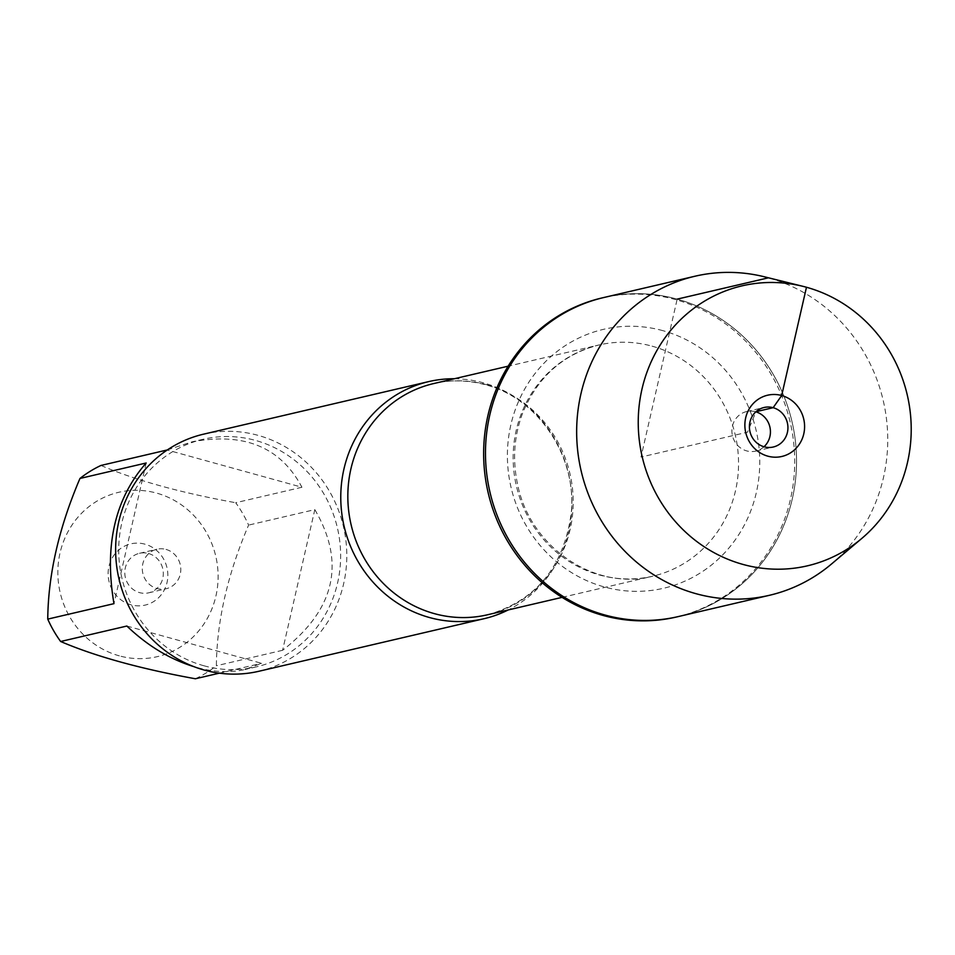 <?xml version="1.0" encoding="UTF-8"?>
<svg xmlns="http://www.w3.org/2000/svg" width="955" height="955" viewBox="0 0 955 955"><rect width="100%" height="100%" fill="white"/><g stroke="black" fill="none" stroke-linecap="round" stroke-linejoin="round"><path stroke-width="0.72" stroke-dasharray="4.78 3.58" d="M676.415 617.014A163.818 155.08 76.9 0 0 794.715 460.871A163.818 155.08 76.9 0 0 675.352 299.548A163.818 155.08 76.9 0 0 601.937 297.96M677.179 299.13A163.818 155.08 -103.1 0 1 796.554 460.441A163.818 155.08 -103.1 0 1 678.253 616.584A163.818 155.08 76.9 0 0 792.029 421.8A163.818 155.08 76.9 0 0 603.775 297.53A163.818 155.08 -103.1 0 1 677.179 299.13L641.008 457.051L747.49 432.197L755.99 411.701M454.305 378.753A121.739 115.245 -103.1 0 1 483.242 382.8A121.739 115.245 -103.1 0 1 571.174 489.091A121.739 115.245 -103.1 0 1 508.275 609.923M258.877 671.27A121.739 115.245 76.9 0 0 346.796 555.237A121.739 115.245 76.9 0 0 258.089 435.361A121.739 115.245 76.9 0 0 203.522 434.179M144.933 544.171A31.443 29.772 76.9 0 0 109.359 582.693A31.443 29.772 76.9 0 0 159.664 596.6A31.443 29.772 76.9 0 0 144.933 544.171M119.351 655.858A84.41 79.898 -103.1 0 1 70.586 527.232A84.41 79.898 -103.1 0 1 201.195 524.367A84.41 79.898 -103.1 0 1 205.373 621.741A84.41 79.898 -103.1 0 1 119.351 655.858M146.187 462.996L113.967 603.656M167.34 449.936L191.764 441.926C243.979 431.982 280.698 447.095 301.923 487.253L167.185 449.996M301.923 487.253L235.694 502.724A116.868 110.637 -103.1 0 1 248.598 525.095C227.565 574.325 216.821 621.216 216.379 665.754A116.868 110.637 -103.1 0 1 195.381 678.766M100.967 465.455C135.503 480.27 180.411 492.685 235.694 502.724M314.816 509.636C345.841 562.674 335.098 609.553 282.596 650.295L314.816 509.636L248.598 525.095M282.596 650.295L216.379 665.754M126.872 626.038L261.598 663.307L244.898 669.539C230.155 672.893 214.063 672.201 196.611 667.438L193.996 666.686M219.375 673.156L261.598 663.307M203.869 665.754A116.868 110.637 76.9 0 0 256.238 666.888A116.868 110.637 76.9 0 0 340.637 555.5A116.868 110.637 76.9 0 0 255.474 440.41A116.868 110.637 76.9 0 0 203.105 439.276A116.868 110.637 76.9 0 0 118.707 550.665A116.868 110.637 76.9 0 0 203.869 665.754M148.526 553.506A20.294 19.207 -103.1 0 1 163.317 573.489A20.294 19.207 -103.1 0 1 148.658 592.828A20.294 19.207 -103.1 0 1 125.344 577.441A20.294 19.207 -103.1 0 1 139.442 553.315A20.294 19.207 -103.1 0 1 148.526 553.506M166.027 549.423A20.294 19.207 -103.1 0 1 180.805 569.407A20.294 19.207 -103.1 0 1 166.158 588.746A20.294 19.207 -103.1 0 1 157.062 588.543A20.294 19.207 -103.1 0 1 142.283 568.571A20.294 19.207 -103.1 0 1 156.93 549.232A20.294 19.207 -103.1 0 1 166.027 549.423M831.411 564.083A163.818 155.08 76.9 0 0 883.22 400.515A163.818 155.08 76.9 0 0 764.346 276.783M764 446.761A20.294 19.207 -103.1 0 1 755.787 451.094A20.294 19.207 -103.1 0 1 732.461 435.707A20.294 19.207 -103.1 0 1 746.559 411.581A20.294 19.207 -103.1 0 1 755.656 411.784A20.294 19.207 -103.1 0 1 755.835 411.832M806.474 287.252L768.369 277.833M486.728 384.758A118.695 112.368 76.9 0 0 433.534 383.6C450.712 379.648 467.974 380.03 485.331 384.758C537.319 397.746 576.975 455.678 571.293 512.644C564.023 566.757 536.089 600.802 487.504 614.781A118.695 112.368 76.9 0 0 573.215 501.65A118.695 112.368 76.9 0 0 486.728 384.758M652.062 346.164A118.695 112.368 -103.1 0 1 738.549 463.044A118.695 112.368 -103.1 0 1 652.838 576.175A118.695 112.368 -103.1 0 1 516.428 486.143A118.695 112.368 -103.1 0 1 598.869 345.006A118.695 112.368 -103.1 0 1 652.062 346.164M662.913 330.669A132.9 125.809 76.9 0 0 512.62 493.46A132.9 125.809 76.9 0 0 725.179 552.253A132.9 125.809 76.9 0 0 662.913 330.669M562.077 597.364L652.838 576.175C596.183 591.276 530.562 548.289 517.717 484.985C512.25 459.88 513.993 435.647 522.958 412.309C538.071 376.58 563.378 354.138 598.869 345.006L508.108 366.195M203.105 439.276L191.764 441.926M256.238 666.888L244.898 669.539M148.658 592.828L166.158 588.746M139.442 553.315L156.93 549.232M755.787 451.094L773.275 447.012M746.559 411.581L764.048 407.499"/><path stroke-width="1.43" d="M802.94 286.333L764.346 276.783A163.818 155.08 76.9 0 0 694.953 276.234L601.937 297.96A163.818 155.08 76.9 0 0 488.16 492.744A163.818 155.08 76.9 0 0 676.415 617.014L678.253 616.584A163.818 155.08 -103.1 0 1 489.999 492.314A163.818 155.08 -103.1 0 1 603.775 297.53A163.818 155.08 76.9 0 0 485.474 453.661A163.818 155.08 76.9 0 0 604.837 614.984A163.818 155.08 76.9 0 0 678.253 616.584L769.432 595.299A163.818 155.08 76.9 0 0 831.411 564.083L861.792 538.441A143.751 136.088 76.9 0 0 907.25 394.904A143.751 136.088 76.9 0 0 802.94 286.333A143.751 136.088 76.9 0 0 641.569 390.965A143.751 136.088 76.9 0 0 742.99 564.429A143.751 136.088 76.9 0 0 861.792 538.441M508.275 609.923A121.739 115.245 -103.1 0 1 484.03 618.709A121.739 115.245 -103.1 0 1 429.475 617.527A121.739 115.245 -103.1 0 1 340.768 497.651A121.739 115.245 -103.1 0 1 428.688 381.606A121.739 115.245 -103.1 0 1 454.305 378.753M428.688 381.606L203.522 434.179A121.739 115.245 76.9 0 0 118.981 578.921A121.739 115.245 76.9 0 0 258.877 671.27L484.03 618.709M219.375 673.156L195.381 678.766C140.099 668.727 95.19 656.312 60.642 641.497A116.868 110.637 -103.1 0 1 47.75 619.115L113.967 603.656C104.131 545.675 114.875 498.796 146.187 462.996L79.969 478.455A116.868 110.637 -103.1 0 1 100.967 465.455L167.34 449.936M47.75 619.115C48.192 574.576 58.935 527.685 79.969 478.455M193.996 666.686C169.763 659.213 147.392 645.664 126.872 626.038L60.642 641.497M694.953 276.234A163.818 155.08 76.9 0 0 576.653 432.376A163.818 155.08 76.9 0 0 696.028 593.7A163.818 155.08 76.9 0 0 769.432 595.299M755.835 411.832A20.294 19.207 -103.1 0 1 769.873 426.969A20.294 19.207 -103.1 0 1 764 446.761M773.144 407.69A20.294 19.207 -103.1 0 1 787.935 427.673A20.294 19.207 -103.1 0 1 773.275 447.012A20.294 19.207 -103.1 0 1 749.962 431.624A20.294 19.207 -103.1 0 1 764.048 407.499A20.294 19.207 -103.1 0 1 773.144 407.69M767.784 456.156A31.443 29.772 76.9 0 0 803.776 433.868A31.443 29.772 76.9 0 0 781.679 395.525A31.443 29.772 76.9 0 0 745.688 417.813A31.443 29.772 76.9 0 0 767.784 456.156M755.99 411.701L773.144 407.69L781.679 395.525L806.474 287.252M768.369 277.833L677.179 299.13M508.108 366.195L433.534 383.6A118.695 112.368 76.9 0 0 351.106 524.737A118.695 112.368 76.9 0 0 487.504 614.781L562.077 597.364"/></g></svg>
